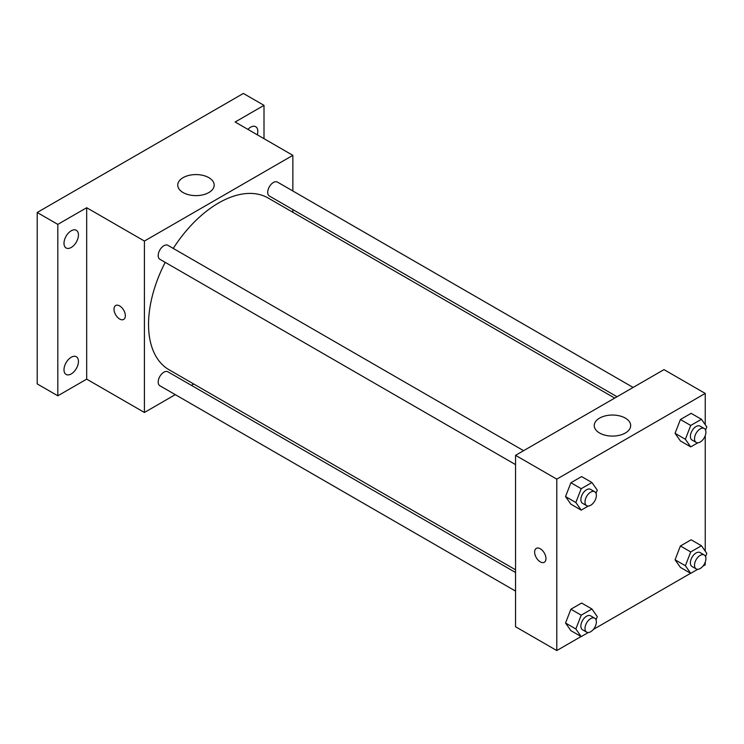 <?xml version="1.0" encoding="UTF-8"?>
<svg xmlns="http://www.w3.org/2000/svg" width="744" height="744" viewBox="0 0 744 744"><rect width="100%" height="100%" fill="white"/><g stroke="black" fill="none" stroke-linecap="round" stroke-linejoin="round"><path stroke-width="1.12" d="M175.296 394.646L144.42 412.474L86.685 379.142L57.818 395.808L37.2 383.904L37.2 212.486L243.381 93.446L264.008 105.35L264.008 138.682M193.728 384.006L191.394 385.355M71.219 373.934A10.221 5.896 -60 0 1 66.114 374.446A10.221 5.896 -60 0 1 64.542 366.262A10.221 5.896 -60 0 1 71.219 357.25A10.221 5.896 -60 0 1 76.325 356.748A10.221 5.896 -60 0 1 77.897 364.932A10.221 5.896 -60 0 1 71.219 373.934M71.219 247.473A10.221 5.896 -60 0 1 66.114 247.975A10.221 5.896 -60 0 1 64.542 239.791A10.221 5.896 -60 0 1 71.219 230.78A10.221 5.896 -60 0 1 76.325 230.277A10.221 5.896 -60 0 1 77.897 238.461A10.221 5.896 -60 0 1 71.219 247.473M86.685 379.142L86.685 207.725L57.818 224.39L37.2 212.486M57.818 395.808L57.818 224.39M144.42 412.474L144.42 241.056L86.685 207.725M144.42 241.056L292.866 155.347L235.141 122.016L264.008 105.35M183.08 192.547A18.228 10.518 180 0 1 177.742 185.107A18.228 10.518 180 0 1 195.96 174.58A18.228 10.518 180 0 1 214.188 185.107A18.228 10.518 180 0 1 202.935 194.826A18.228 10.518 180 0 1 183.08 192.547M247.901 129.382A10.221 5.896 -60 0 1 250.598 127.215A10.221 5.896 -60 0 1 255.713 126.713A10.221 5.896 -60 0 1 257.303 134.813M165.215 262.353A99.138 57.242 120 0 0 148.54 324.384A99.138 57.242 120 0 0 169.074 369.768L515.555 569.802M614.693 398.087L268.212 198.053A99.138 57.242 120 0 0 173.259 248.412M292.866 155.347L292.866 191.003M292.866 209.585L292.866 212.291M633.125 387.447L277.428 182.085A8.045 4.65 120 0 0 271.225 184.242A8.045 4.65 120 0 0 267.719 192.343A8.045 4.65 120 0 0 269.384 196.025L617.027 396.738M515.555 572.508L167.902 371.795A8.045 4.65 120 0 0 161.699 373.953A8.045 4.65 120 0 0 158.193 382.044A8.045 4.65 120 0 0 159.858 385.736L515.555 591.089M515.555 464.619L159.858 259.265A8.045 4.65 -60 0 1 159.858 249.965A8.045 4.65 -60 0 1 167.902 245.325L523.599 450.678M125.345 315.754A8.017 4.631 60 0 1 123.681 319.427A8.017 4.631 60 0 1 115.664 314.796A8.017 4.631 60 0 1 115.664 305.533A8.017 4.631 60 0 1 121.849 307.681A8.017 4.631 60 0 1 125.345 315.754M123.681 319.427A8.017 4.631 60 0 1 115.664 314.796A8.017 4.631 60 0 1 115.664 305.533M581.083 636.529L556.791 650.554L515.555 626.746L515.555 455.328L664.001 369.619L705.238 393.427L705.238 424.685M705.238 562.111L705.238 564.845L702.866 566.212M690.609 573.299L593.34 629.452M680.416 440.941L675.059 433.324L680.416 419.514L691.13 413.329L680.416 419.514L675.059 433.324L680.416 440.941L690.73 446.893L685.373 439.276L690.73 425.466L701.443 419.281L706.8 426.907L705.554 430.125M570.89 630.652L565.533 623.026L570.89 609.224L581.613 603.04L570.89 609.224L565.533 623.026L570.89 630.652L581.204 636.604L575.847 628.978L581.204 615.176L591.917 608.992L597.274 616.609L596.028 619.826M705.238 435.64L705.238 551.155M556.791 650.554L556.791 479.136L705.238 393.427M680.416 567.412L675.059 559.795L680.416 545.984L691.13 539.8L680.416 545.984L675.059 559.795L680.416 567.412L690.73 573.364L685.373 565.747L690.73 551.936L701.443 545.752L706.8 553.378L705.554 556.596M570.89 504.181L565.533 496.555L570.89 482.754L581.613 476.569L570.89 482.754L565.533 496.555L570.89 504.181L581.204 510.133L575.847 502.507L581.204 488.706L591.917 482.521L597.274 490.138L596.028 493.356M556.791 479.136L515.555 455.328M599.571 433.008A18.228 10.518 180 0 1 594.233 425.568A18.228 10.518 180 0 1 612.461 415.04A18.228 10.518 180 0 1 630.679 425.568A18.228 10.518 180 0 1 619.436 435.287A18.228 10.518 180 0 1 599.571 433.008M545.966 558.595A8.017 4.631 60 0 1 544.301 562.269A8.017 4.631 60 0 1 536.284 557.637A8.017 4.631 60 0 1 536.284 548.375A8.017 4.631 60 0 1 542.46 550.523A8.017 4.631 60 0 1 545.966 558.595M544.301 562.269A8.017 4.631 60 0 1 536.284 557.637A8.017 4.631 60 0 1 536.284 548.375M588.271 506.05L581.204 510.133M594.707 491.738L590.587 489.357A8.045 4.65 120 0 0 584.384 491.514A8.045 4.65 120 0 0 580.869 499.615A8.045 4.65 120 0 0 582.533 503.297L586.663 505.678A8.045 4.65 120 0 0 594.707 501.028A8.045 4.65 120 0 0 594.707 491.738A8.045 4.65 120 0 0 588.504 493.895A8.045 4.65 120 0 0 584.998 501.995A8.045 4.65 120 0 0 586.663 505.678M575.847 502.507L565.533 496.555M581.204 488.706L570.89 482.754M591.917 482.521L581.613 476.569M697.798 442.82L690.73 446.893M704.233 428.498L700.113 426.117A8.045 4.65 120 0 0 693.91 428.274A8.045 4.65 120 0 0 690.395 436.375A8.045 4.65 120 0 0 692.06 440.057L696.189 442.438A8.045 4.65 120 0 0 704.233 437.798A8.045 4.65 120 0 0 704.233 428.498A8.045 4.65 120 0 0 698.03 430.655A8.045 4.65 120 0 0 694.515 438.755A8.045 4.65 120 0 0 696.189 442.438M685.373 439.276L675.059 433.324M690.73 425.466L680.416 419.514M701.443 419.281L691.13 413.329M588.271 632.521L581.204 636.604M594.707 618.208L590.587 615.827A8.045 4.65 120 0 0 584.384 617.985A8.045 4.65 120 0 0 580.869 626.076A8.045 4.65 120 0 0 582.533 629.768L586.663 632.149A8.045 4.65 120 0 0 594.707 627.499A8.045 4.65 120 0 0 594.707 618.208A8.045 4.65 120 0 0 588.504 620.366A8.045 4.65 120 0 0 584.998 628.457A8.045 4.65 120 0 0 586.663 632.149M575.847 628.978L565.533 623.026M581.204 615.176L570.89 609.224M591.917 608.992L581.613 603.04M697.798 569.281L690.73 573.364M704.233 554.968L700.113 552.587A8.045 4.65 120 0 0 693.91 554.745A8.045 4.65 120 0 0 690.395 562.845A8.045 4.65 120 0 0 692.06 566.528L696.189 568.909A8.045 4.65 120 0 0 704.233 564.268A8.045 4.65 120 0 0 704.233 554.968A8.045 4.65 120 0 0 698.03 557.126A8.045 4.65 120 0 0 694.515 565.226A8.045 4.65 120 0 0 696.189 568.909M685.373 565.747L675.059 559.795M690.73 551.936L680.416 545.984M701.443 545.752L691.13 539.8"/></g></svg>
